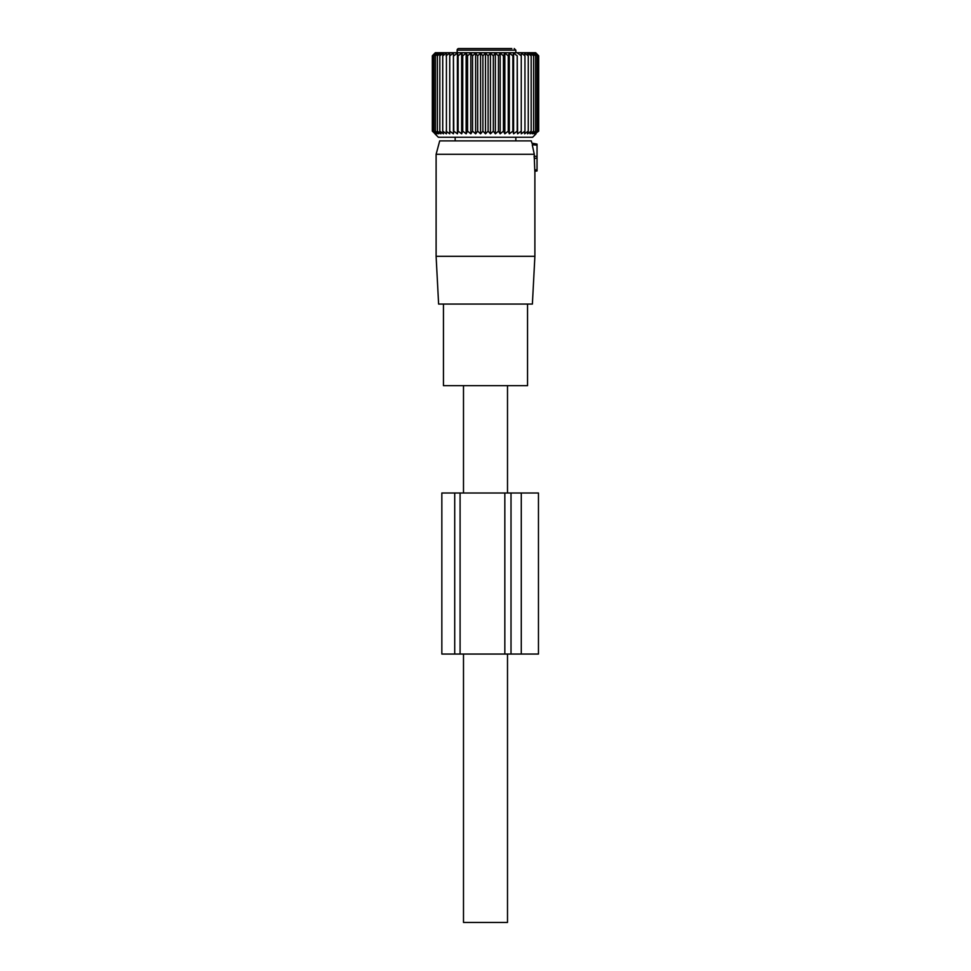 <?xml version="1.0" encoding="UTF-8"?>
<svg xmlns="http://www.w3.org/2000/svg" width="971" height="971" viewBox="0 0 971 971"><rect width="100%" height="100%" fill="white"/><g stroke="black" fill="none" stroke-linecap="round" stroke-linejoin="round"><path stroke-width="1.46" d="M436.113 154.304L439.705 140.88L531.295 140.88L531.914 143.198L537.036 144.096L537.036 145.177L532.254 144.752L534.281 154.304L436.113 154.304L436.113 256.308L534.887 256.308L532.387 304.069L438.613 304.069L436.113 256.308M537.036 170.945L534.839 171.321L534.754 169.864L534.839 171.321L537.036 170.945L537.036 145.177M527.544 304.069L527.544 385.657L443.456 385.657L443.456 304.069M532.254 144.752C531.768 142.579 531.768 142.579 532.254 144.752M537.036 156.44L534.086 156.185L534.317 158.528L534.281 154.304M534.754 158.455L537.036 158.055L534.317 158.528L534.754 169.864L537.036 169.864M507.505 385.657L507.505 493.013M463.495 385.657L463.495 493.013M463.495 654.053L463.495 922.45L507.505 922.45L507.505 654.053M466.978 48.55L481.385 48.55M494.093 48.55L495.696 48.55M511.826 48.55L458.749 48.55A1.614 1.505 90 0 0 457.244 50.164L457.244 52.713M458.749 48.55C469.479 48.55 469.479 48.55 458.749 48.55A1.614 1.614 0 0 0 457.135 50.164L457.135 52.713M446.417 53.126L442.74 55.796L442.74 131.146L446.417 133.828L446.417 53.126M449.743 53.126L449.743 55.796L449.743 53.126L446.053 55.796M453.421 133.828L453.421 53.126L449.743 55.796L449.743 131.146L453.421 133.828L453.785 131.146L457.402 133.828L458.13 131.146L461.662 133.828L462.73 131.146L466.153 133.828L467.561 131.146L470.826 133.828L472.561 131.146L475.632 133.828L477.683 131.146L480.548 133.828L482.89 131.146L485.5 133.828L488.11 131.146L490.452 133.828L493.317 131.146L495.368 133.828L498.439 131.146L500.174 133.828L503.439 131.146L504.847 133.828L508.27 131.146L509.338 133.828L512.87 131.146L513.598 133.828L517.215 131.146L517.579 133.828L521.257 131.146L521.257 133.828L524.947 131.146L524.583 133.828L528.26 131.146L527.544 133.828L531.173 131.146L530.093 133.828L533.625 131.146L532.217 133.828L535.628 131.146L533.892 133.828L537.145 131.146L537.145 55.796L533.892 53.126L535.628 55.796L535.628 131.146M453.421 53.126L453.785 131.146M457.402 133.828L457.402 53.126L453.785 55.796M457.402 53.126L458.13 55.796L458.13 131.146M461.662 133.828L461.662 53.126L458.13 55.796M461.662 53.126L462.73 55.796L462.73 131.146M466.153 133.828L466.153 53.126L462.73 55.796M466.153 53.126L467.561 55.796L467.561 131.146M470.826 133.828L470.826 53.126L467.561 55.796M470.826 53.126L472.561 55.796L472.561 131.146M475.632 133.828L475.632 53.126L472.561 55.796M475.632 53.126L477.683 55.796L477.683 131.146M480.548 133.828L480.548 53.126L477.683 55.796M480.548 53.126L482.89 55.796L482.89 131.146M485.5 133.828L485.5 53.126L482.89 55.796M485.5 53.126L488.11 55.796L488.11 131.146M490.452 133.828L490.452 53.126L488.11 55.796M490.452 53.126L493.317 55.796L493.317 131.146M495.368 133.828L495.368 53.126L493.317 55.796M495.368 53.126L498.439 55.796L498.439 131.146M500.174 133.828L500.174 53.126L498.439 55.796M500.174 53.126L503.439 55.796L503.439 131.146M504.847 133.828L504.847 53.126L503.439 55.796M504.847 53.126L508.27 55.796L508.27 131.146M509.338 133.828L509.338 53.126L508.27 55.796M509.338 53.126L512.87 55.796L512.87 131.146M513.598 133.828L513.598 53.126L512.87 55.796M513.598 53.126L517.215 55.796L517.215 131.146M517.579 133.828L517.215 55.796M517.579 53.126L521.257 55.796L521.257 133.828M521.257 53.126L521.257 55.796L521.257 53.126L524.947 55.796L524.947 131.146M535.628 55.796L532.217 53.126L533.625 55.796L530.093 53.126L531.173 55.796L527.544 53.126L528.26 55.796L524.583 53.126L524.947 55.796M537.145 55.796L535.094 53.126L538.674 55.796L535.664 52.713L435.336 52.713L432.326 55.796L432.326 131.146L435.178 133.828L432.835 131.146L435.906 133.828L433.855 131.146L437.108 133.828L435.372 131.146L438.783 133.828L437.375 131.146L440.907 133.828L439.827 131.146L443.456 133.828L442.74 131.146M434.935 53.344L432.835 55.796L435.178 53.745M434.935 53.126L432.326 55.796L435.178 53.126M435.906 53.126L433.855 55.796L433.855 131.146M442.74 55.796L443.456 53.126L439.827 55.796L440.907 53.126L437.375 55.796L438.783 53.126L435.372 55.796L437.108 53.126L433.855 55.796M434.935 133.828L438.358 137.251L532.642 137.251L536.065 133.828M435.906 133.828L435.178 133.209M449.743 133.828L449.743 131.146L449.743 133.828L446.053 131.146M528.26 55.796L528.26 131.146M531.173 55.796L531.173 131.146M533.625 55.796L533.625 131.146M536.065 53.126L538.674 55.796L538.674 131.146L535.094 133.828L537.145 131.146M432.835 55.796L432.835 131.146M435.372 55.796L435.372 131.146M437.375 55.796L437.375 131.146M439.827 55.796L439.827 131.146M538.165 55.796L538.165 131.146M504.835 654.053L441.841 654.053L441.841 493.013L504.835 493.013L504.835 654.053L538.456 654.053L538.456 493.013L521.281 493.013L521.281 654.053M504.835 493.013L521.281 493.013M538.456 493.013L538.456 654.053M515.832 52.713L515.832 50.164L457.244 50.164M511.013 493.013L511.013 654.053M454.719 493.013L454.719 654.053M460.084 493.013L460.084 654.053M534.887 171.321L534.887 256.308M515.832 137.251L515.832 140.88M455.168 137.251L455.168 140.88M515.832 50.164L514.217 48.55"/></g></svg>
